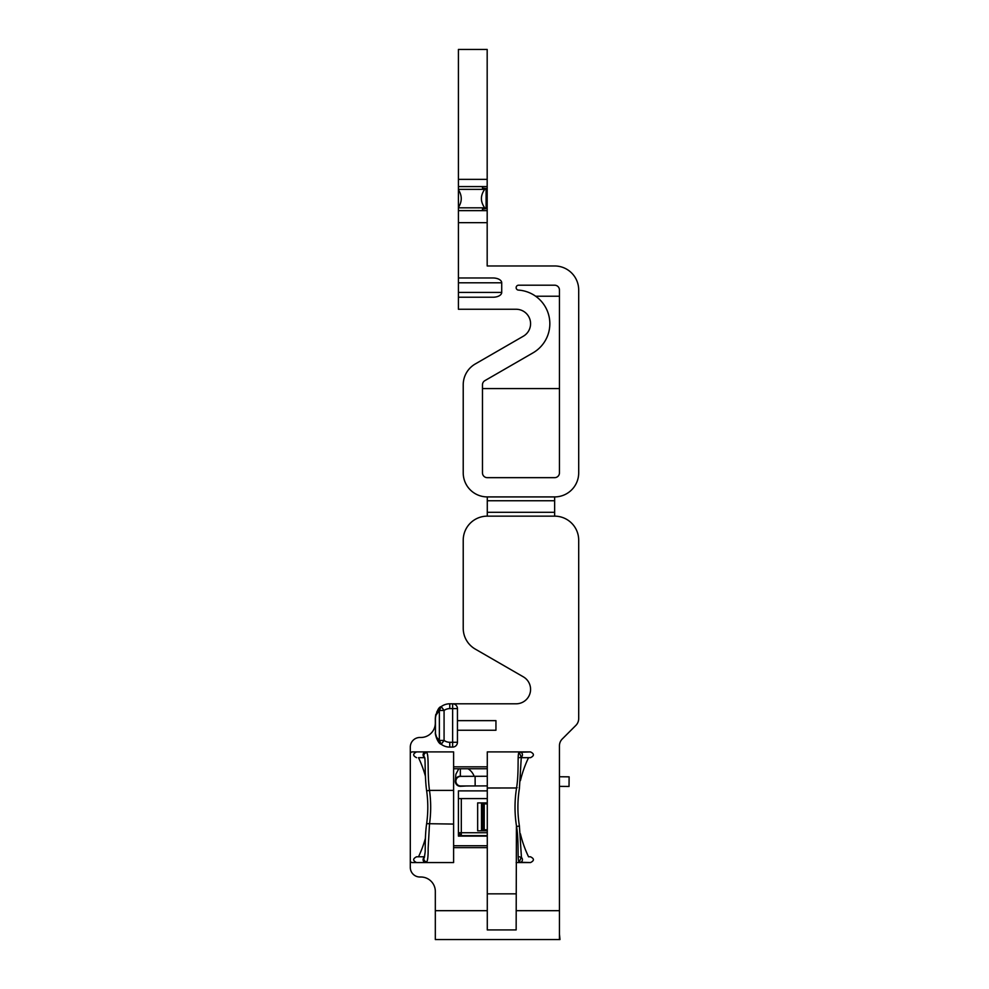 <?xml version="1.0" encoding="UTF-8"?>
<svg xmlns="http://www.w3.org/2000/svg" width="989" height="989" viewBox="0 0 989 989"><rect width="100%" height="100%" fill="white"/><g stroke="black" fill="none" stroke-linecap="round" stroke-linejoin="round"><path stroke-width="1.48" d="M453.605 768.75L487.28 768.75M410.299 847.647L410.299 867.378A9.618 9.618 0 0 0 419.929 877.008L420.881 877.008A14.439 14.439 0 0 1 435.321 891.435L435.321 939.55L559.984 939.55L559.453 934.259M487.28 845.731L453.605 845.731M578.701 718.138L578.701 718.57A9.618 9.618 0 0 1 575.882 725.382L562.271 738.981L575.882 725.382M559.453 745.793A9.618 9.618 0 0 1 562.271 738.981A9.618 9.618 0 0 0 559.453 745.793L559.453 939.55M449.76 708.606L449.76 703.797L452.641 703.797A4.809 4.809 0 0 1 457.45 708.606L452.641 708.606L452.641 703.797A4.809 4.809 0 0 1 457.45 708.606L457.45 742.282A4.809 4.809 0 0 1 452.641 747.091L449.76 747.091L449.76 742.282L457.45 742.282A4.809 4.809 0 0 1 452.641 747.091L452.641 708.606L449.76 708.606A9.618 9.618 0 0 0 444.073 710.461L441.242 706.579C438.757 707.048 436.779 710.918 435.321 718.175L435.321 723.033A14.439 14.439 0 0 1 420.881 737.473L419.929 737.473A9.618 9.618 0 0 0 410.299 747.091L410.299 766.821M452.641 703.797L516.147 703.797A14.439 14.439 0 0 0 523.366 676.859L475.252 649.081A24.057 24.057 0 0 1 463.223 628.25L463.223 540.204A24.057 24.057 0 0 1 487.28 516.147L554.644 516.147A24.057 24.057 0 0 1 578.701 540.204L578.701 718.57M553.642 939.55L441.131 939.55M482.076 803.847L481.507 829.944L487.28 830.809L477.662 830.809L477.662 802.907L487.28 802.907L481.507 803.736L487.28 803.921M484.227 803.921L484.227 829.808L487.28 829.808M458.414 835.631L487.28 835.631M458.414 798.58L487.28 798.58M481.507 803.736L481.507 829.981M484.227 829.808L482.076 829.882M487.28 832.738L461.307 832.738L461.307 835.631L458.414 832.738L461.307 832.738L461.307 798.58M559.453 388.59L482.471 388.59M535.618 296.218L559.453 296.218M518.434 290.098A33.675 33.675 0 0 1 532.997 352.863L484.882 380.641A4.809 4.809 0 0 0 482.471 384.808L482.471 472.853A4.809 4.809 0 0 0 487.28 477.662L554.644 477.662A4.809 4.809 0 0 0 559.453 472.853L559.453 290.012A4.809 4.809 0 0 0 554.644 285.203L518.595 285.203A2.448 2.448 0 0 0 516.147 287.576A2.448 2.448 0 0 0 518.434 290.098M458.414 292.423L458.414 297.232L493.041 297.232A8.678 4.809 0 0 0 501.72 292.423L501.72 282.805L458.414 282.805L458.414 292.423L501.72 292.423M458.414 282.805L458.414 277.983L493.041 277.983A8.678 4.809 180 0 1 501.72 282.805M458.414 297.232L458.414 309.26L516.147 309.26A14.439 14.439 0 0 1 523.366 336.198L475.252 363.977A24.057 24.057 0 0 0 463.223 384.808L463.223 472.853A24.057 24.057 0 0 0 487.28 496.911L554.644 496.911A24.057 24.057 0 0 0 578.701 472.853L578.701 290.012A24.057 24.057 0 0 0 554.644 265.967L487.181 265.967L487.181 210.632L482.471 210.632L482.471 209.062L486.106 208.667L486.106 188.528L484.709 189.369C480.32 195.525 480.32 201.682 484.709 207.826L486.106 208.667M458.414 49.45L487.181 49.45L487.181 179.355L458.414 179.355L458.414 49.45M487.181 222.661L458.414 222.661L458.414 186.575L482.471 186.575L482.471 188.145L486.106 188.528M458.414 207.418C462.184 201.546 462.184 195.661 458.414 189.777M487.181 210.632L487.181 186.575L482.471 186.575L482.471 188.145M482.471 209.062L482.471 210.632L458.414 210.632M458.414 186.575L458.414 179.355M487.181 186.575L487.181 179.355M458.414 222.661L458.414 277.983M554.644 496.911L554.644 516.147M487.28 496.911L487.28 516.147M449.76 747.091A14.439 14.439 0 0 1 441.242 744.309L444.073 740.427L444.073 710.461L439.363 710.461L435.84 715.381L435.42 718.187L435.407 716.704M435.42 718.187L435.457 733.492L436.557 737.213L439.363 740.427L439.363 710.461L441.242 706.579L436.742 711.981M449.76 742.282A9.618 9.618 0 0 1 444.073 740.427L439.363 740.427L441.242 744.309A14.439 14.439 0 0 1 440.056 743.357M435.333 733.344A14.439 14.439 0 0 1 435.321 732.664L435.37 733.912C436.977 740.192 438.931 743.666 441.242 744.309L441.242 744.309C438.473 742.826 436.52 739.352 435.37 733.912L435.42 732.664M457.45 730.253L495.946 730.253L495.946 720.635L457.45 720.635M449.76 703.797A14.439 14.439 0 0 0 441.242 706.579A14.439 14.439 0 0 1 449.76 703.797M520.399 833.801A114.353 114.353 0 0 0 528.559 856.795L530.5 856.795C534.369 858.712 534.369 860.64 530.5 862.569L519.126 862.235C517.148 860.776 519.176 842.64 516.567 826.483C520.202 825.902 520.202 825.902 516.567 826.495A120.46 120.46 0 0 1 516.567 787.986C520.214 788.579 520.214 788.579 516.567 787.998C519.2 771.519 517.136 753.779 519.126 752.246L530.5 751.912C534.369 753.828 534.369 755.757 530.5 757.685L521.265 757.685L530.5 757.685M520.399 780.68A114.353 114.353 0 0 1 528.559 757.685M521.388 757.03A2.893 2.88 -90 0 0 519.559 751.912L489.209 751.912L519.559 751.912M516.419 826.483L516.147 929.932L487.28 929.932L487.28 751.912L530.5 751.912M530.5 862.569L516.147 862.569M487.28 785.896L458.587 785.995M487.28 776.266L459.057 776.365M460.713 785.983A4.809 4.809 0 0 1 455.892 781.186A4.809 4.809 0 0 1 460.676 776.365M424.368 857.364L425.134 852.234C425.394 850.416 424.825 835.829 426.642 823.676A117.567 117.567 0 0 0 426.642 790.804L429.498 790.396A120.46 120.46 0 0 1 429.498 824.072L428.138 848.339C428.212 855.93 427.743 860.43 426.741 861.839L425.95 862.569L453.605 862.569L453.605 751.912L425.95 751.912L426.741 752.629C429.152 755.225 427.137 773.88 429.498 790.396L453.605 790.396M426.642 823.676L453.605 824.072M487.28 790.879L458.414 790.879L458.414 836.101L487.28 836.101M466.511 785.971L460.342 786.304A5.056 5.056 0 0 1 455.286 781.261L455.88 774.251L458.797 768.75M424.454 857.216A2.893 2.88 90 0 0 425.95 862.569L412.228 862.569A1.929 1.929 0 0 1 410.299 860.64L410.299 753.828A1.929 1.929 0 0 1 412.228 751.912L425.95 751.912A2.893 2.88 -90 0 0 424.454 757.265M416.567 862.569C412.722 860.64 412.722 858.724 416.579 856.795L421.042 856.795M418.508 757.685L424.602 757.685L418.508 757.685A115.602 115.602 0 0 1 425.394 776.093M425.394 838.388A115.602 115.602 0 0 1 418.508 856.795M416.579 757.685C412.722 755.757 412.722 753.841 416.579 751.912M424.602 856.795L416.579 856.795M462.135 785.983A5.056 5.056 0 0 1 460.342 786.304A5.056 5.056 0 0 0 462.135 785.983M460.342 776.204A5.056 5.056 0 0 0 455.286 781.261A5.056 5.056 0 0 1 461.579 776.365A5.056 5.056 0 0 0 460.342 776.204L460.342 768.75M559.453 776.748L569.12 776.835L569.021 786.465L559.453 786.366M453.605 766.821L487.28 766.821M487.28 847.647L453.605 847.647M482.867 803.884L482.867 829.833M458.414 189.369L484.709 189.369M458.414 207.826L484.709 207.826M487.28 500.755L554.644 500.755M487.28 512.302L554.644 512.302M440.093 707.79L435.84 715.381M436.557 737.213L439.722 742.393M521.203 756.919L519.126 752.246M516.567 787.986L487.28 787.998M487.28 751.912L489.209 751.912L487.28 751.912M516.147 910.684L559.453 910.684M435.321 910.684L487.28 910.684M516.147 893.846L487.28 893.846M521.203 857.55L519.126 862.235M521.388 857.451A2.893 2.88 90 0 1 519.559 862.569L519.559 862.569M475.153 785.934L475.116 776.316M468.007 768.75A14.674 14.674 0 0 1 474.151 776.316M424.343 857.389L424.417 857.29A2.893 2.806 36.6 0 0 426.741 861.839M426.642 790.804C424.528 775.908 425.653 756.931 424.405 757.178A2.893 2.806 -36.6 0 1 426.741 752.629M521.302 757.005L519.41 788.456C517.395 800.979 517.395 813.502 519.41 826.025L521.463 857.723L519.559 856.795M519.559 757.685L521.29 757.005M435.828 714.417L435.593 715.43"/></g></svg>
